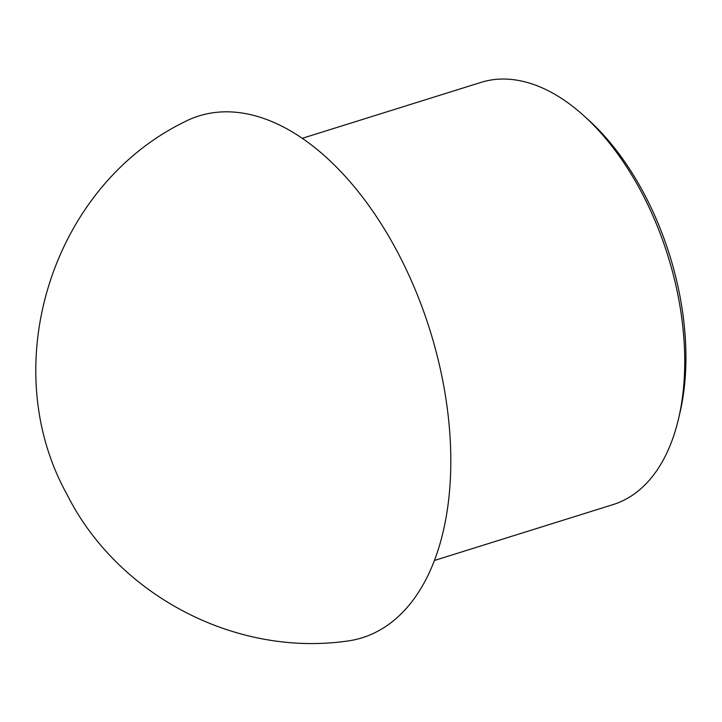 <?xml version="1.0" encoding="UTF-8"?>
<svg xmlns="http://www.w3.org/2000/svg" width="722" height="722" viewBox="0 0 722 722"><rect width="100%" height="100%" fill="white"/><g stroke="black" fill="none" stroke-linecap="round" stroke-linejoin="round"><path stroke-width="1.08" d="M302.301 138.299L480.987 82.389A221.185 126.603 72.6 0 1 584.08 115.944L588.665 120.096A213.73 122.334 72.6 0 1 643.934 193.406A213.73 122.334 72.6 0 1 680.061 412.235L678.662 418.264A221.185 126.603 72.6 0 1 613.077 504.588L434.382 560.489M584.08 115.944A221.185 126.603 72.6 0 1 641.271 191.808A221.185 126.603 72.6 0 1 678.662 418.264M404.663 610.216A273.376 156.475 72.6 0 1 346.316 641.19C234.271 656.776 116.955 594.504 66.821 494.101C-4.034 366.235 51.28 187.359 183.939 122.171A273.376 156.475 72.6 0 1 397.055 251.175A273.376 156.475 72.6 0 1 404.663 610.216"/></g></svg>
